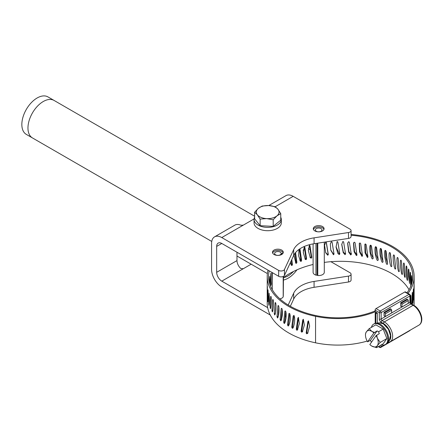 <?xml version="1.0" encoding="UTF-8"?>
<svg xmlns="http://www.w3.org/2000/svg" width="444" height="444" viewBox="0 0 444 444"><rect width="100%" height="100%" fill="white"/><g stroke="black" fill="none" stroke-linecap="round" stroke-linejoin="round"><path stroke-width="0.67" d="M351.076 235.248A72.133 41.647 180 0 1 412.809 276.457A72.133 41.647 180 0 1 407.009 292.818M376.64 312.559L376.64 312.537A72.133 41.647 180 0 1 375.191 313.026L375.191 323.332M324.286 262.404A72.133 41.647 180 0 1 409.063 289.71M395.704 268.62L395.338 269.036C394.81 269.297 394.139 266.744 393.323 261.377C393.001 256.615 393.206 254.484 393.933 254.984L394.439 255.822A4235.011 2905.136 -63.5 0 1 395.704 268.62L395.338 269.036L395.687 268.859M399.256 271.245L398.928 271.645C398.446 271.883 397.835 269.303 397.097 263.897C396.803 259.118 396.986 256.998 397.652 257.531L398.107 258.391A4235.011 3076.731 -59 0 1 399.256 271.245L398.928 271.645L399.228 271.512M402.431 274.02L402.142 274.409C401.715 274.631 401.171 272.022 400.505 266.583C400.244 261.793 400.41 259.679 401.004 260.24L401.409 261.122A4235.011 3230.683 -54.1 0 1 402.431 274.02L402.403 274.314M405.211 276.939L404.961 277.317C404.595 277.517 404.118 274.88 403.535 269.419C403.307 264.618 403.452 262.509 403.973 263.098L404.329 263.997A4235.011 3366.014 -48.5 0 1 405.211 276.939L405.183 277.25M407.581 279.975L407.37 280.342C407.065 280.525 406.66 277.872 406.16 272.383C405.966 267.571 406.088 265.473 406.532 266.078L406.837 266.999A4235.011 3481.854 -42.2 0 1 407.581 279.975L407.553 280.297M409.523 283.117L408.369 275.463C408.208 270.64 408.308 268.548 408.674 269.175L408.924 270.102A4235.011 3577.463 -35.2 0 1 409.523 283.117L409.496 283.444M410.894 286.68L410.145 278.632C410.017 273.804 410.101 271.711 410.384 272.355L410.572 273.293A4235.011 3652.233 -27.3 0 1 411 285.725M411.555 284.188L411.433 277.5L411.599 275.546L411.771 276.551A4235.011 3705.68 -18.6 0 1 411.927 282.956M412.321 281.291L412.52 279.853A4235.011 3737.464 -9.2 0 1 412.526 280.17M389.876 252.614L390.42 253.435L391.797 266.167L391.403 266.6C390.825 266.888 390.098 264.369 389.216 259.041C388.866 254.29 389.088 252.148 389.876 252.614L389.627 252.63M391.797 266.167L391.403 266.6L391.791 266.367M387.568 263.903L387.146 264.352C386.524 264.668 385.742 262.188 384.793 256.898C384.421 252.17 384.659 250.016 385.503 250.444L386.086 251.232A4235.011 2513.523 -71.2 0 1 387.568 263.903L387.146 264.352L387.568 264.052M385.209 250.488L385.503 250.444M383.039 261.838L382.584 262.315C381.923 262.659 381.091 260.212 380.092 254.967C379.698 250.255 379.947 248.091 380.841 248.479L381.463 249.245A4235.011 2296.013 -74.6 0 1 383.039 261.838L382.584 262.315L383.044 261.932M380.497 248.568L380.841 248.479M378.238 259.99L377.761 260.489C377.061 260.867 376.19 258.458 375.141 253.263C374.725 248.568 374.991 246.392 375.929 246.736L376.579 247.469A4235.011 2065.854 -77.8 0 1 378.238 259.99L377.761 260.489L378.238 260.012M375.513 246.881L375.929 246.736M373.193 258.375L372.699 258.891C371.967 259.302 371.056 256.932 369.963 251.787C369.536 247.114 369.808 244.927 370.784 245.227L371.462 245.932A4235.011 1824.524 -80.8 0 1 373.193 258.375L372.699 258.891L373.188 258.297M370.302 245.454L370.784 245.227M367.948 256.993L367.427 257.531L365.012 252.703L364.879 244.305L365.451 243.956L366.15 244.633A4235.011 1573.564 -83.6 0 1 367.948 256.993L367.427 257.531L367.904 256.815L365.651 252.758L365.123 244.045M362.52 255.855L361.988 256.421L359.584 252.003L359.274 243.501L359.956 242.94L360.678 243.578A4235.011 1314.584 -86.4 0 1 362.52 255.855L361.988 256.421L362.365 255.689L360.117 251.953L359.462 243.195M356.959 254.978L356.415 255.566L354.101 251.765L353.507 243.096L354.34 242.18L355.078 242.785A4235.011 1049.228 -89.1 0 1 356.959 254.978L356.932 255.228M351.293 254.357L350.738 254.973L348.662 252.087L347.63 243.295L348.64 241.68L349.384 242.252A4235.011 779.209 -91.7 0 1 351.293 254.357L351.282 254.545M345.554 253.996L344.999 254.64L343.218 252.619L341.725 244.494L342.885 241.447L343.634 241.98A4235.011 506.243 -94.4 0 1 345.554 253.996L345.56 254.123M339.788 253.907L339.233 254.573L337.806 253.346L336.058 247.125L337.113 241.475L337.862 241.98A4235.011 232.079 -97 0 1 339.788 253.907L339.793 253.962M334.027 254.079L333.472 254.773L330.819 250.305L330.314 243.85L331.368 241.775L332.112 242.241A4235.011 41.525 -99.6 0 0 334.027 254.079L333.888 253.313L333.322 254.007L330.725 249.911M328.31 254.517L327.761 255.239L325.724 252.791L324.564 245.271L325.68 242.335L326.418 242.768A4235.011 312.826 -102.3 0 0 328.31 254.517L328.066 253.763L327.506 254.484L325.574 252.375M375.119 310.184A1.299 0.749 -60 0 1 376.04 308.591L380.219 311.005A1.299 0.749 60 0 1 381.141 312.598L381.141 319.014A1.299 0.749 180 0 1 379.304 319.014L379.304 312.598L375.119 310.184L375.119 311.66L377.322 312.931L377.322 321.994A2.597 1.499 -120 0 0 377.5 323.021M388.728 341.075A10.467 6.044 -120 0 0 390.237 332.667A10.467 6.044 -120 0 0 383.422 323.51A1.299 0.749 -60 0 1 384.343 321.922L413.109 305.311A1.299 0.749 120 0 1 413.758 305.25C420.49 308.996 425.041 321.484 418.986 325.102A11.766 6.793 -120 0 0 420.79 315.678A11.766 6.793 -120 0 0 413.109 305.311L410.822 303.996L382.056 320.601A1.299 0.749 -120 0 1 381.141 319.014L409.906 302.403L409.906 295.987L381.141 312.598A1.299 0.749 180 0 1 379.304 312.598A1.299 0.749 120 0 1 380.219 311.005L408.991 294.4L404.806 291.986L376.04 308.591M404.806 291.986A1.299 0.749 -60 0 1 405.455 291.919L409.64 294.333A1.299 0.749 120 0 0 408.991 294.4A1.299 0.749 60 0 1 409.906 295.987A1.299 0.749 180 0 0 410.284 295.46A1.299 1.299 0 0 0 409.64 294.333M391.036 309.129L390.37 308.747L384.049 312.398L384.709 312.781L391.036 309.129A0.866 0.5 60 0 1 391.647 310.19L391.647 312.898L385.32 316.55L384.049 315.812L384.049 312.398M400.677 306.21L400.677 302.797L406.998 299.145L407.664 299.528A0.866 0.5 60 0 1 408.275 300.588L408.275 303.296L401.948 306.948L400.677 306.21M408.275 300.588L401.948 304.24L401.948 306.948M400.677 302.797L401.337 303.18L407.664 299.528M401.948 304.24A0.866 0.5 -120 0 0 401.337 303.18M391.647 310.19L385.32 313.841L385.32 316.55M385.32 313.841A0.866 0.5 -120 0 0 384.709 312.781M381.479 344.788A11.766 6.793 -120 0 0 385.381 344.505L386.169 344.056A11.766 6.793 -120 0 0 387.484 342.835A11.766 6.793 -120 0 0 386.169 330.469A11.766 6.793 -120 0 0 376.118 323.149A11.766 6.793 -120 0 0 374.403 323.676L373.62 324.131A11.766 6.793 -120 0 0 371.423 327.372M385.381 344.505A11.766 6.793 -120 0 0 385.381 330.924A11.766 6.793 -120 0 0 373.62 324.131M383.183 343.806L386.863 338.567L383.183 329.082L375.818 324.83L369.158 328.682L366.328 331.868A9.019 5.206 -120 0 0 365.473 335.054A9.019 5.206 -120 0 0 366.328 339.227A9.019 5.206 -120 0 0 367.621 341.808L370.463 340.326L377.089 330.902L378.56 331.751L379.298 333.649L376.079 335.664L369.83 344.555A9.019 5.206 -120 0 0 371.85 346.098L376.518 347.652L383.183 343.806M371.389 342.335L370.463 340.326M376.518 347.652L377.372 345.604A9.019 5.206 -120 0 0 377.372 338.245A9.019 5.206 -120 0 0 376.079 335.664M371.85 346.098L371.85 346.098A9.019 5.206 -120 0 0 377.372 345.604L380.197 342.418L377.372 338.245L376.64 335.181M367.621 341.808L373.87 332.917L377.089 330.902M373.87 332.917A9.019 5.206 -120 0 0 371.85 331.374A9.019 5.206 -120 0 0 366.328 331.868L365.473 333.916L365.473 335.054M374.431 332.434L371.85 331.374L369.158 328.682M378.56 331.751L383.183 329.082M380.197 342.418L386.863 338.567M377.322 313.214A73.46 42.413 180 0 1 375.829 313.697L375.191 313.026M283.477 277.589A72.133 41.647 180 0 1 313.092 264.48M367.199 341.086A65.357 37.734 180 0 1 315.556 342.812A73.46 42.413 180 0 1 267.221 302.958L267.221 283M351.076 234.476A73.46 42.413 180 0 1 414.135 276.457L414.135 287.967A4312.938 3816.341 0.5 0 1 414.124 296.248L414.135 302.958A73.46 42.413 180 0 1 414.013 305.4M272.289 280.564L271.917 272.4M375.119 310.939A64.03 36.969 180 0 1 316.006 315.59A72.133 41.647 180 0 1 268.548 276.457A72.133 41.647 180 0 1 269.208 270.834M285.781 311.71A4235.011 2314.944 130.7 0 0 284.66 321.783L285.015 322.694M282.168 309.557A4235.011 2481.882 135.1 0 0 281.207 319.114L281.524 320.041M278.915 307.548A4235.011 2630.9 139.9 0 0 278.138 316.295L278.177 316.689M276.018 306.121A4235.011 2761.053 145 0 0 275.502 312.848M268.787 279.687L268.853 279.776A4235.011 3090.196 -171.2 0 0 268.859 280.331M269.319 282.539L269.608 276.473A4235.011 3050.463 -164.7 0 0 269.863 284.371M270.923 285.031L271.173 285.07C270.951 286.141 270.707 284.587 270.429 280.397L270.823 273.215A4235.011 2989.18 -158.5 0 0 271.328 284.099L271.051 285.209M289.732 313.858L288.472 324.281L288.861 325.175L287.917 325.718L288.389 325.735M308.441 321.184A4235.011 1252.496 112.7 0 0 306.782 332.306L307.27 333.117L307.936 332.978M303.435 319.258L302.736 319.902A4312.938 1518.397 115.9 0 0 301.099 331.274L301.581 332.112L302.375 331.879L304.379 325.019L303.391 319.608A4235.011 1490.958 115.9 0 0 301.798 330.625L302.27 331.457L302.708 331.463M298.562 317.849A4235.011 1717.847 119.3 0 0 297.069 328.715L297.78 329.637M294 315.917A4235.011 1931.7 122.8 0 0 292.618 326.601L293.162 327.533M375.335 311.788A65.357 37.734 180 0 1 315.556 316.311A73.46 42.413 180 0 1 267.221 276.457A73.46 42.413 180 0 1 268.037 270.157M414.135 276.457A73.46 42.413 180 0 1 408.019 293.401M375.829 313.697L375.829 323.182M411.039 303.568L410.933 295.549L410.628 296.542A4312.938 3634.906 35.9 0 1 410.361 302.353M412.237 304.373L412.615 295.976L412.421 292.269L412.199 293.273A4312.938 3713.1 28.1 0 1 411.816 304.123M413.42 288.989L413.309 289.943A4312.938 3769.621 19.4 0 1 412.992 302.997L413.542 295.232L413.453 288.927M412.992 302.997L413.014 303.33M414.002 285.614L413.958 286.574A4312.938 3804.103 10.1 0 1 413.797 299.633L414.019 285.553M413.797 299.633L413.802 299.966M414.135 295.965L414.13 294.2M414.124 296.248L414.135 296.581M402.147 270.379L401.481 261.96M399.062 269.036L398.079 258.225M395.565 267.21L394.283 255.361M391.702 265.251L390.137 252.819M284.82 322.788L284.005 323.188C284.526 324.187 285.192 322.516 285.997 318.165C286.302 313.803 286.097 311.405 285.375 310.983L284.876 311.172A4312.938 2357.546 130.7 0 0 283.644 322.272L284.399 323.243M285.375 310.983L284.876 311.172L285.331 310.955M281.141 320.202L280.447 320.485C280.919 321.506 281.518 319.863 282.251 315.556C282.528 311.2 282.345 308.796 281.685 308.341L281.235 308.508A4312.938 2527.553 135.1 0 0 280.125 319.552L280.786 320.574M281.685 308.341L281.235 308.508L281.674 308.33M277.861 317.427L277.284 317.632C277.694 318.67 278.227 317.055 278.876 312.776C279.126 308.436 278.96 306.021 278.377 305.539L277.977 305.683A4312.938 2679.312 139.9 0 0 276.995 316.683L277.561 317.738M278.377 305.539L277.977 305.683L278.382 305.544M274.997 314.496L274.52 314.635C274.875 315.695 275.336 314.102 275.902 309.851C276.118 305.522 275.974 303.102 275.469 302.592L275.119 302.719A4312.938 2811.858 145 0 0 274.275 313.675L274.753 314.757M275.469 302.592L275.119 302.719L275.485 302.619M272.566 311.433L272.178 311.527C272.477 312.598 272.86 311.028 273.343 306.798C273.526 302.475 273.404 300.05 272.971 299.522L272.683 299.633A4312.938 2924.339 150.4 0 0 271.978 310.556L272.366 311.66M272.971 299.522L272.683 299.633L272.999 299.567M270.574 308.264L270.279 308.314C270.513 309.401 270.823 307.842 271.212 303.635C271.362 299.323 271.262 296.892 270.912 296.342L270.679 296.448A4312.938 3016.037 156.3 0 0 270.119 307.337L270.418 308.458M269.042 305L268.825 305.028C268.997 306.127 269.231 304.578 269.525 300.388L269.12 293.173A4312.938 3086.361 162.4 0 0 268.709 304.046L268.931 305.178M267.971 301.676L268.293 297.069L268.026 289.843A4312.938 3134.862 168.8 0 0 267.765 300.693L267.899 301.837M267.366 298.307L267.388 286.469A4312.938 3161.236 175.4 0 0 267.282 297.314L267.338 298.462M291.159 260.939A4312.938 2043.094 -124.2 0 0 291.553 264.014L291.086 264.924M294.933 253.391A4312.938 1830.49 -120.5 0 0 296.07 261.849L295.454 262.77M299.361 249.178A4312.938 1604.1 -117.1 0 0 300.877 259.895L300.089 260.789M304.307 247.108A4312.938 1365.372 -113.9 0 0 305.938 258.175L305.439 258.996L304.95 258.98M309.518 245.526A4312.938 1115.833 -110.8 0 0 311.222 256.693L310.706 257.487L309.995 257.32M326.246 242.474A4312.938 318.581 -102.3 0 0 328.066 253.763M332.073 242.124A4312.938 42.291 -99.6 0 0 333.888 253.313M339.754 253.136L339.183 253.807L336.019 246.742M345.626 253.23L345.06 253.874L343.317 252.009L341.747 244.139M351.47 253.591L350.904 254.207L348.923 251.654L347.702 242.957M356.926 254.762L354.523 251.598L353.64 242.768M373.165 258.169L371.001 253.685L370.607 245.238M378.199 259.718L376.168 254.845L375.874 246.731M382.989 261.444L381.119 256.221L380.902 248.501M387.501 263.303L385.814 257.731L385.67 250.538M287.917 325.718C288.334 326.545 288.966 325.402 289.815 322.294C290.715 319.058 290.104 313.103 289.416 313.442L288.872 313.658L287.523 324.814L287.917 325.718M289.416 313.442L288.872 313.658L289.327 313.397M308.569 321.212L307.886 321.539A4312.938 1275.545 112.7 0 0 306.171 332.983L306.676 333.799L307.653 333.372L309.623 326.157L308.569 321.212M307.986 321.317L308.491 320.862M298.451 317.771L297.83 318.037A4312.938 1749.454 119.3 0 0 296.281 329.331L296.736 330.192L297.391 330.086L299.367 323.565L298.451 317.771L297.83 318.037L298.618 317.421M293.034 327.472L292.174 328.055C292.79 329.004 293.567 327.261 294.505 322.838C294.866 318.437 294.627 316.061 293.784 315.712L293.201 315.95A4312.938 1967.247 122.8 0 0 291.747 327.173L292.174 328.055L292.724 328.022M293.784 315.712L293.201 315.95L294.072 315.373M311.771 257.392L311.261 258.186L310.284 257.731L308.319 250.516L309.34 245.56L310.017 245.898A4235.011 1095.67 -110.8 0 0 311.771 257.392L311.222 256.693M309.929 245.693L309.468 245.199M306.582 258.846L306.094 259.662L305.289 259.401L303.296 252.536L304.251 247.125L304.895 247.43A4235.011 1340.702 -113.9 0 0 306.582 258.846L305.938 258.175M304.251 247.125L304.895 247.43L304.257 246.759M299.711 248.94L300.005 249.201A4235.011 1575.118 -117.1 0 0 301.615 260.539L301.143 261.377L300.477 261.244L298.634 255.844L298.951 249.467M295.565 252.581A4235.011 1797.417 -120.5 0 0 296.892 262.454L296.448 263.309L295.882 263.259L293.9 255.056M291.808 259.535A4235.011 2006.175 -124.2 0 0 292.452 264.58L292.035 265.457L291.553 265.457L290.298 262.787M288.317 266.905L287.94 267.799M356.415 255.566L356.687 254.817M350.738 254.973L350.904 254.207M344.999 254.64L345.06 253.874M339.233 254.573L339.183 253.807M333.472 254.773L333.322 254.007M327.761 255.239L327.506 254.484M311.261 258.186L310.706 257.487M306.094 259.662L305.439 258.996M301.143 261.377L300.399 260.739M296.448 263.309L295.621 262.709M292.035 265.457L291.131 264.896M297.513 329.576L296.736 330.192M302.27 331.457L301.581 332.112M307.27 333.117L306.676 333.799M22.2 120.479A21.639 12.493 -60 0 1 32.85 101.171A21.639 12.493 -60 0 1 47.963 96.914L54.085 100.449A21.639 12.493 -60 0 0 43.262 101.521A21.639 12.493 -60 0 0 28.322 124.009A21.639 12.493 -60 0 0 32.445 137.929L26.324 134.393A21.639 12.493 -60 0 1 22.2 120.479M296.925 269.852A21.639 12.493 -60 0 1 288.084 278.205A21.639 12.493 -60 0 1 283.477 280.042M303.296 249.828A21.639 12.493 -60 0 1 303.341 253.069M300.655 258.314A18.815 10.861 -60 0 1 299.966 260.589M293.462 271.478A18.815 10.861 -60 0 1 283.477 277.605M308.314 248.657L310.156 249.722M330.908 261.699L350.061 272.76A3.463 1.998 180 0 1 351.076 274.17A3.463 1.998 180 0 1 348.512 276.101L314.075 281.429A28.854 16.656 0 0 0 293.673 293.207L288.189 305.022M282.345 314.435A3.463 1.998 180 0 1 281.663 314.546M278.732 314.03A3.463 1.998 180 0 1 278.654 313.986L278.355 313.814M267.671 307.642L221.778 281.146A7.215 4.163 60 0 1 216.678 272.311L216.678 246.398A7.215 4.163 60 0 1 218.171 243.096A7.215 4.163 60 0 1 221.778 243.456L278.654 276.29A3.463 1.998 0 0 0 284.449 275.397L293.673 255.516A28.854 16.656 180 0 1 314.075 243.739L348.512 238.411A3.463 1.998 0 0 0 351.076 236.48L351.076 230.591A3.463 1.998 180 0 1 348.512 232.523L348.512 238.411M236.979 252.231L236.979 260.595A7.215 4.163 -120 0 0 240.853 268.548L243.301 268.72L251.143 264.191M283.194 276.473L283.194 296.892A5.6 3.23 180 0 1 279.903 298.884M283.477 276.334L283.278 295.954M283.194 296.426A5.395 3.114 0 0 0 283.278 295.871A5.395 3.114 0 0 0 283.278 295.787M317.782 275.385A5.395 3.114 0 0 1 316.045 275.03L315.945 275.13A5.6 3.23 180 0 1 313.092 272.311L313.092 243.9M324.286 242.158L324.286 272.311A5.6 3.23 180 0 1 317.782 275.502L317.782 243.162M282.051 254.268L281.002 254.068A3.291 1.898 180 0 1 277.356 255.339A3.291 1.898 180 0 1 274.597 253.469A3.291 1.898 180 0 1 277.839 251.565A3.291 1.898 180 0 1 281.174 253.413L282.933 253.385M281.174 253.413L281.174 254.101M272.672 253.097A5.25 3.03 180 0 1 277.883 250.433A5.25 3.03 180 0 1 283.094 253.097M283.278 252.203A5.395 3.114 180 0 1 283.278 252.286A5.395 3.114 180 0 1 281.701 254.49A5.395 3.114 180 0 1 275.818 255.167A5.395 3.114 180 0 1 272.488 252.286A5.395 3.114 180 0 1 277.811 249.173A5.395 3.114 180 0 1 283.278 252.203M316.961 231.685L317.077 231.563A3.291 1.898 180 0 1 315.401 229.909A3.291 1.898 180 0 1 318.687 228.011A3.291 1.898 180 0 1 321.978 229.909A3.291 1.898 180 0 1 318.154 231.785L318.143 231.829M317.077 243.273L317.077 275.286M317.255 275.313A3.291 1.898 180 0 1 317.782 275.197M315.945 243.445L315.945 275.13M313.475 229.537A5.25 3.03 180 0 1 318.687 226.878A5.25 3.03 180 0 1 323.898 229.537M316.045 231.446A5.395 3.114 180 0 1 313.292 228.732A5.395 3.114 180 0 1 318.687 225.613A5.395 3.114 180 0 1 324.081 228.732A5.395 3.114 180 0 1 322.505 230.936A5.395 3.114 180 0 1 316.045 231.446M254.09 218.909L243.301 225.136L240.853 225.225A14.424 8.331 -120 0 0 234.865 225.13L214.569 236.852A14.424 8.331 60 0 1 221.778 237.562L278.654 270.402L278.654 276.29M275.23 206.715L268.698 205.55L262.165 206.038L258.391 208.308L254.617 212.232L257.376 214.841L260.134 219.103L266.666 218.614L273.199 219.78L276.973 215.856L280.747 213.586L277.988 209.324L275.23 206.715L293.184 196.337L350.061 229.176A3.463 1.998 180 0 1 351.076 230.591M348.512 276.101L348.512 281.99A3.463 1.998 0 0 0 351.076 280.064L351.076 274.17M284.449 275.397L284.449 269.508L293.673 249.628A28.854 16.656 180 0 1 314.075 237.845L348.512 232.523M348.512 281.99L314.075 287.318A28.854 16.656 0 0 0 293.673 299.101L290.337 306.282M270.257 315.024L221.778 287.035A14.424 8.331 60 0 1 211.577 269.369L211.577 243.456A14.424 8.331 60 0 1 214.569 236.852M286.169 315.268L285.131 317.504M284.449 269.508A3.463 1.998 180 0 1 278.654 270.402M293.184 196.337A14.424 8.331 -120 0 0 285.975 195.626L268.775 205.555M281.313 219.503L281.313 222.844A13.631 7.87 180 0 1 262.437 230.103A13.631 7.87 180 0 1 254.051 222.844L254.051 219.503A13.631 7.87 0 0 0 262.437 226.767A13.631 7.87 0 0 0 281.313 219.503A13.631 7.87 0 0 0 280.747 217.255M254.617 217.255A13.631 7.87 0 0 0 254.051 219.503M254.617 212.232L254.617 218.825L260.134 225.696L273.199 226.373L280.747 220.18L280.747 213.586M260.134 219.103L260.134 225.696M273.199 219.78L273.199 226.373M276.973 215.856A11.361 6.56 -0 0 0 277.988 209.324A11.361 6.56 -0 0 0 268.698 205.55A11.361 6.56 -0 0 0 258.391 208.308A11.361 6.56 -0 0 0 257.376 214.841A11.361 6.56 -0 0 0 266.666 218.614A11.361 6.56 -0 0 0 276.973 215.856M378.688 346.403L379.304 346.758L379.304 346.048M383.422 323.51L381.141 322.194A1.299 0.749 -60 0 1 382.056 320.601L384.343 321.922A11.766 6.793 60 0 1 392.024 332.284A11.766 6.793 60 0 1 390.221 341.714L387.812 342.374M379.304 319.014A2.597 1.499 -120 0 0 381.141 322.194M381.141 344.982L381.141 346.758A1.299 0.749 0 0 1 379.304 346.758A1.299 0.749 120 0 0 379.57 347.352L378.305 346.62M384.293 344.938L381.141 346.758A1.299 0.749 60 0 1 380.869 347.352A1.299 1.299 0 0 1 379.57 347.352M409.884 330.358A1.299 0.749 60 0 1 409.64 330.741L380.869 347.352M387.085 343.323L389.027 342.202M409.906 302.403A1.299 0.749 -120 0 0 410.822 303.996A1.299 0.749 120 0 1 411.471 303.929L410.284 301.876A1.299 0.749 180 0 1 409.906 302.403M383.166 323.809A10.284 5.939 -120 0 0 379.52 322.838L383.305 323.831L388.428 329.254L390.459 335.559L389.455 340.043A10.284 5.939 -120 0 0 389.466 331.651A10.284 5.939 -120 0 0 383.166 323.809M315.556 316.311L315.556 342.812M375.58 312.903L375.58 311.927M301.615 260.539L300.877 259.895M296.892 262.454L296.07 261.849M292.452 264.58L291.553 264.014M271.328 284.099L270.707 283.999M268.098 300.671L267.765 300.693M269.242 303.979L268.709 304.046M270.84 307.209L270.119 307.337M272.894 310.345L271.978 310.556M275.385 313.364L274.275 313.675M278.138 316.295L276.995 316.683M281.207 319.114L280.125 319.552M284.66 321.783L283.644 322.272M288.472 324.281L287.523 324.814M292.618 326.601L291.747 327.173M297.069 328.715L296.281 329.331M301.798 330.625L301.099 331.274M306.782 332.306L306.171 332.983M221.778 281.146L243.301 268.72M216.678 272.311L236.979 260.595M216.678 246.398L221.778 243.456M314.075 237.845L314.075 243.739M314.075 281.429L314.075 287.318M293.673 249.628L293.673 255.516M293.673 293.207L293.673 299.101M278.654 313.986L278.654 314.552M221.778 237.562L243.301 225.136M418.986 325.102L390.221 341.714M409.64 330.741A1.299 1.299 0 0 0 410.145 330.214M410.284 301.876L410.284 295.46M413.758 305.25L411.471 303.929M388.017 342.363L387.679 342.563M379.52 322.838L376.118 323.149M389.455 340.043L387.484 342.835M267.221 276.457L267.221 283.094M254.617 216.228L54.085 100.449M267.388 273.571L236.979 256.016M211.744 241.447L32.445 137.929M272.289 272.616L272.289 289.693"/></g></svg>
